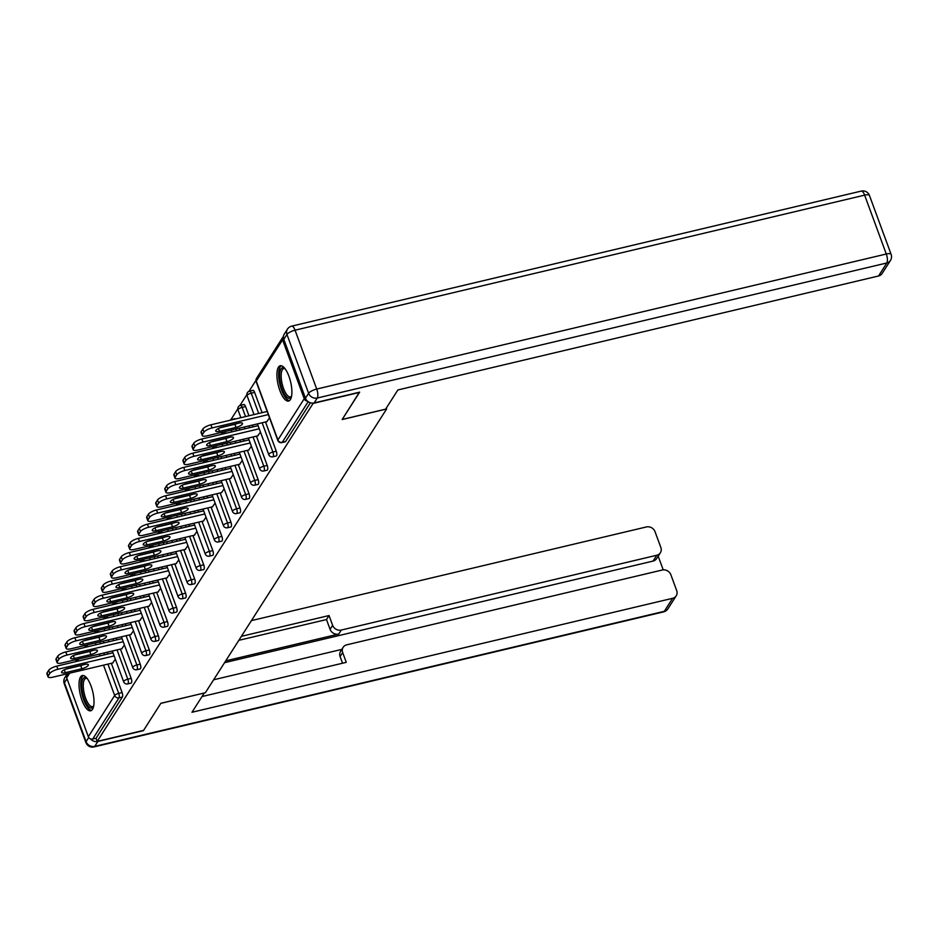 <?xml version="1.0" encoding="UTF-8"?>
<svg xmlns="http://www.w3.org/2000/svg" width="938" height="938" viewBox="0 0 938 938"><rect width="100%" height="100%" fill="white"/><g stroke="black" fill="none" stroke-linecap="round" stroke-linejoin="round"><path stroke-width="1.41" d="M278.434 367.18A18.139 6.39 -103.3 0 0 278.949 387.746A18.139 6.39 -103.3 0 0 288.587 401.054A18.139 6.39 -103.3 0 0 290.37 399.623A18.139 6.39 -103.3 0 0 289.854 379.058A18.139 6.39 -103.3 0 0 280.216 365.75A18.139 6.39 -103.3 0 0 278.434 367.18M80.551 676.931A18.139 6.39 -103.3 0 0 81.067 697.509A18.139 6.39 -103.3 0 0 90.705 710.805A18.139 6.39 -103.3 0 0 92.487 709.386A18.139 6.39 -103.3 0 0 91.971 688.82A18.139 6.39 -103.3 0 0 82.333 675.512A18.139 6.39 -103.3 0 0 80.551 676.931M255.933 380.453L249.004 391.31M246.87 394.652L239.929 405.509M237.806 408.851L230.865 419.708M222.974 432.055L221.79 433.907M213.911 446.254L212.727 448.094M204.836 460.452L203.663 462.293M195.772 474.64L194.588 476.492M186.697 488.839L185.525 490.691M177.634 503.038L176.45 504.879M168.559 517.225L167.386 519.077M159.495 531.424L158.311 533.276M150.42 545.623L149.248 547.464M141.357 559.822L140.172 561.663M132.293 574.009L131.109 575.862M123.218 588.208L122.046 590.061M114.155 602.407L112.97 604.248M105.079 616.606L103.907 618.447M96.016 630.793L94.832 632.646M359.395 392.213L342.147 419.544L386.62 408.991L386.292 408.1M386.62 408.991L205.363 692.725L160.89 703.277L143.573 730.385L97.2 741.383L96.051 738.265L122.386 697.04L118.997 697.849L92.663 739.074L96.051 738.265M92.663 739.074A3.482 3.084 -147.4 0 1 88.336 736.705L66.68 677.834A3.482 3.084 -147.4 0 1 66.915 675.196L67.946 673.59M359.477 392.424L313.104 403.422L97.2 741.383M283.44 336.543A3.482 3.084 32.6 0 0 282.584 339.861L304.24 398.732A3.482 3.084 32.6 0 0 307.535 401.183M115.351 659.203L112.654 662.99M310.372 402.777L285.621 441.517A3.482 1.231 76.7 0 1 285.281 441.798L281.892 442.595A3.482 1.231 76.7 0 0 282.232 442.326L285.621 441.517M98.431 631.931A3.482 1.231 76.7 0 1 98.771 631.661A3.482 1.231 76.7 0 1 99.428 631.919M103.192 641.135L103.848 642.917M107.272 652.215L107.917 653.997M111.341 663.295L122.104 692.561A3.482 1.231 76.7 0 1 122.386 697.04M252.592 390.607A3.482 1.231 76.7 0 1 252.943 390.337A3.482 1.231 76.7 0 1 254.62 392.365L262.089 412.673M265.513 421.971L276.276 451.225A3.482 1.231 76.7 0 1 276.546 455.716A3.482 1.231 76.7 0 1 276.206 455.985L272.817 456.794A3.482 1.231 76.7 0 0 273.169 456.513A3.482 1.231 -103.3 0 0 272.888 452.034L276.276 451.225M243.528 404.806A3.482 1.231 76.7 0 1 243.868 404.524A3.482 1.231 76.7 0 1 245.545 406.553L248.945 415.792M252.369 425.09L253.026 426.872M256.437 436.17L267.201 465.424A3.482 1.231 76.7 0 1 267.482 469.915A3.482 1.231 76.7 0 1 267.142 470.184L263.754 470.993A3.482 1.231 76.7 0 0 264.094 470.712A3.482 1.231 -103.3 0 0 263.824 466.233L267.201 465.424M234.453 418.993A3.482 1.231 76.7 0 1 234.805 418.723A3.482 1.231 76.7 0 1 235.461 418.981M237.466 423.448L237.466 423.448A5.464 1.653 159.8 0 1 234.875 424.293L219.609 427.916M239.225 428.209L239.87 429.979M243.294 439.289L243.95 441.059M247.374 450.357L258.138 479.623A3.482 1.231 76.7 0 1 258.419 484.102A3.482 1.231 76.7 0 1 258.067 484.383L254.679 485.181A3.482 1.231 76.7 0 0 255.03 484.911A3.482 1.231 -103.3 0 0 254.749 480.42L258.138 479.623M225.39 433.192A3.482 1.231 76.7 0 1 225.73 432.922A3.482 1.231 76.7 0 1 226.386 433.18M230.15 442.396L230.807 444.178M234.23 453.476L234.887 455.258M238.299 464.556L249.074 493.822A3.482 1.231 76.7 0 1 249.344 498.301A3.482 1.231 76.7 0 1 249.004 498.57L245.615 499.379A3.482 1.231 76.7 0 0 245.955 499.11A3.482 1.231 -103.3 0 0 245.686 494.619L249.074 493.822M216.326 447.391A3.482 1.231 76.7 0 1 216.666 447.109A3.482 1.231 76.7 0 1 217.323 447.379M221.087 456.595L221.743 458.377M225.155 467.675L225.812 469.457M229.235 478.755L239.999 508.009A3.482 1.231 76.7 0 1 240.28 512.5A3.482 1.231 76.7 0 1 239.929 512.769L236.54 513.578A3.482 1.231 76.7 0 0 236.892 513.297A3.482 1.231 -103.3 0 0 236.611 508.818L239.999 508.009M207.251 461.59A3.482 1.231 76.7 0 1 207.591 461.308A3.482 1.231 76.7 0 1 208.248 461.578M192.396 470.501L207.673 466.889A5.464 1.653 159.8 0 0 210.311 466.022L210.264 466.045M212.011 470.794L212.668 472.576M216.092 481.874L216.748 483.656M220.172 492.954L230.936 522.208A3.482 1.231 76.7 0 1 231.205 526.699A3.482 1.231 76.7 0 1 230.865 526.968L227.477 527.766A3.482 1.231 76.7 0 0 227.817 527.496A3.482 1.231 -103.3 0 0 227.547 523.017L230.936 522.208M198.188 475.777A3.482 1.231 76.7 0 1 198.528 475.507A3.482 1.231 76.7 0 1 199.184 475.765M202.948 484.993L203.605 486.763M207.017 496.061L207.673 497.844M211.097 507.141L221.86 536.407A3.482 1.231 76.7 0 1 222.142 540.886A3.482 1.231 76.7 0 1 221.79 541.167L218.413 541.965A3.482 1.231 76.7 0 0 218.753 541.695A3.482 1.231 -103.3 0 0 218.472 537.204L221.86 536.407M189.113 489.976A3.482 1.231 76.7 0 1 189.464 489.706A3.482 1.231 76.7 0 1 190.109 489.964M193.873 499.18L194.529 500.962M197.953 510.26L198.61 512.042M202.033 521.34L212.797 550.594A3.482 1.231 76.7 0 1 213.067 555.085A3.482 1.231 76.7 0 1 212.727 555.355L209.338 556.164A3.482 1.231 76.7 0 0 209.678 555.894A3.482 1.231 -103.3 0 0 209.409 551.403L212.797 550.594M180.049 504.175A3.482 1.231 76.7 0 1 180.389 503.894A3.482 1.231 76.7 0 1 181.046 504.163M183.062 508.619L183.062 508.631A5.464 1.653 159.8 0 1 180.459 509.475L165.194 513.098M184.809 513.379L185.466 515.161M188.89 524.459L189.535 526.241M192.958 535.539L203.722 564.793A3.482 1.231 76.7 0 1 204.003 569.284A3.482 1.231 76.7 0 1 203.663 569.554L200.275 570.363A3.482 1.231 76.7 0 0 200.615 570.081A3.482 1.231 -103.3 0 0 200.333 565.602L203.722 564.793M170.974 518.362A3.482 1.231 76.7 0 1 171.326 518.093A3.482 1.231 76.7 0 1 171.971 518.362M175.734 527.578L176.391 529.36M179.815 538.658L180.471 540.429M183.895 549.727L194.658 578.992A3.482 1.231 76.7 0 1 194.928 583.471A3.482 1.231 76.7 0 1 194.588 583.753L191.2 584.55A3.482 1.231 76.7 0 0 191.54 584.28A3.482 1.231 -103.3 0 0 191.27 579.79L194.658 578.992M161.911 532.561A3.482 1.231 76.7 0 1 162.251 532.292A3.482 1.231 76.7 0 1 162.907 532.55M166.671 541.765L167.327 543.548M170.751 552.845L171.408 554.628M174.82 563.926L185.583 593.191A3.482 1.231 76.7 0 1 185.865 597.67A3.482 1.231 76.7 0 1 185.525 597.952L182.136 598.749A3.482 1.231 76.7 0 0 182.476 598.479A3.482 1.231 -103.3 0 0 182.195 593.989L185.583 593.191M152.835 546.76A3.482 1.231 76.7 0 1 153.187 546.491A3.482 1.231 76.7 0 1 153.844 546.748M157.607 555.964L158.252 557.747M161.676 567.044L162.333 568.827M165.756 578.125L176.52 607.378A3.482 1.231 76.7 0 1 176.801 611.869A3.482 1.231 76.7 0 1 176.45 612.139L173.061 612.948A3.482 1.231 76.7 0 0 173.413 612.666A3.482 1.231 -103.3 0 0 173.131 608.187L176.52 607.378M143.772 560.959A3.482 1.231 76.7 0 1 144.112 560.678A3.482 1.231 76.7 0 1 144.769 560.947M128.916 569.87L144.194 566.259A5.464 1.653 159.8 0 0 146.82 565.391L146.785 565.415M148.532 570.163L149.189 571.946M152.613 581.243L153.269 583.026M156.681 592.324L167.456 621.577A3.482 1.231 76.7 0 1 167.726 626.068A3.482 1.231 76.7 0 1 167.386 626.338L163.998 627.135A3.482 1.231 76.7 0 0 164.338 626.865A3.482 1.231 -103.3 0 0 164.068 622.386L167.456 621.577M134.709 575.146A3.482 1.231 76.7 0 1 135.049 574.877A3.482 1.231 76.7 0 1 135.705 575.135M139.469 584.362L140.125 586.133M143.537 595.431L144.194 597.213M147.618 606.511L158.381 635.776A3.482 1.231 76.7 0 1 158.663 640.255A3.482 1.231 76.7 0 1 158.311 640.537L154.922 641.334A3.482 1.231 76.7 0 0 155.274 641.064A3.482 1.231 -103.3 0 0 154.993 636.574L158.381 635.776M125.633 589.345A3.482 1.231 76.7 0 1 125.973 589.076A3.482 1.231 76.7 0 1 126.63 589.334M130.394 598.55L131.05 600.332M134.474 609.63L135.131 611.412M138.554 620.71L149.318 649.975A3.482 1.231 76.7 0 1 149.588 654.454A3.482 1.231 76.7 0 1 149.248 654.724L145.859 655.533A3.482 1.231 76.7 0 0 146.199 655.263A3.482 1.231 -103.3 0 0 145.929 650.773L149.318 649.975M116.57 603.544A3.482 1.231 76.7 0 1 116.91 603.263A3.482 1.231 76.7 0 1 117.567 603.533M119.572 607.988L119.583 608A5.464 1.653 159.8 0 1 116.98 608.844L101.714 612.467M121.33 612.749L121.987 614.531M125.399 623.829L126.055 625.611M129.479 634.909L140.243 664.163A3.482 1.231 76.7 0 1 140.524 668.653A3.482 1.231 76.7 0 1 140.172 668.923L136.796 669.732A3.482 1.231 76.7 0 0 137.136 669.451A3.482 1.231 -103.3 0 0 136.854 664.972L140.243 664.163M107.495 617.743A3.482 1.231 76.7 0 1 107.835 617.462A3.482 1.231 76.7 0 1 108.491 617.732M112.255 626.947L112.912 628.73M116.335 638.028L116.992 639.798M120.416 649.108L131.179 678.362A3.482 1.231 76.7 0 1 131.449 682.852A3.482 1.231 76.7 0 1 131.109 683.122L127.72 683.919A3.482 1.231 76.7 0 0 128.06 683.65A3.482 1.231 -103.3 0 0 127.791 679.171L131.179 678.362M121.717 648.791L124.426 645.004M130.781 634.592L133.489 630.817M139.856 620.405L142.564 616.618M148.919 606.206L151.628 602.419M157.994 592.007L160.691 588.22M167.058 577.82L169.766 574.033M176.133 563.621L178.83 559.834M185.196 549.422L187.905 545.635M194.272 535.223L196.968 531.436M203.335 521.036L206.043 517.248M212.398 506.837L215.107 503.049M221.474 492.638L224.182 488.85M230.537 478.439L233.245 474.663M239.612 464.251L242.309 460.464M248.676 450.052L251.384 446.265M257.751 435.853L260.447 432.066M266.814 421.666L269.523 417.879M48.248 675.946L49.808 673.484L48.659 670.365L47.099 672.827L48.248 675.946A6.976 2.111 159.8 0 0 48.049 676.849A6.976 2.111 159.8 0 0 52.856 677.166L112.982 662.908M48.659 670.365A6.976 2.111 -20.2 0 1 56.761 666.132L57.91 669.251L114.143 655.92M57.91 669.251A6.976 2.111 159.8 0 0 49.808 673.484M81.852 668.747A5.464 1.653 159.8 0 0 88.348 664.725A5.464 1.653 159.8 0 0 84.584 664.467L68.075 668.384A5.464 1.653 159.8 0 0 61.58 672.405A5.464 1.653 159.8 0 0 65.343 672.663L81.852 668.747L80.715 665.628A5.464 1.653 159.8 0 0 83.341 664.761M48.049 676.849L46.9 673.73A6.976 2.111 -20.2 0 1 47.099 672.827M56.761 666.132L112.994 652.801M65.437 669.251L80.715 665.628M57.312 661.747L58.883 659.285L57.734 656.166L56.163 658.628L57.312 661.747A6.976 2.111 159.8 0 0 57.112 662.65A6.976 2.111 159.8 0 0 61.92 662.967L122.057 648.709M57.734 656.166A6.976 2.111 -20.2 0 1 65.824 651.933L66.973 655.052L123.218 641.721M66.973 655.052A6.976 2.111 159.8 0 0 58.883 659.285M90.927 654.548A5.464 1.653 159.8 0 0 97.423 650.526A5.464 1.653 159.8 0 0 93.659 650.269L77.139 654.185A5.464 1.653 159.8 0 0 70.643 658.218A5.464 1.653 159.8 0 0 74.407 658.464L90.927 654.548L89.778 651.429A5.464 1.653 159.8 0 0 92.416 650.573M57.112 662.65L55.963 659.531A6.976 2.111 -20.2 0 1 56.163 658.628M65.824 651.933L122.069 638.602M74.512 655.052L89.778 651.429M66.375 647.548L67.946 645.098L66.797 641.979L65.226 644.429L66.375 647.548A6.976 2.111 159.8 0 0 66.188 648.451A6.976 2.111 159.8 0 0 70.983 648.779L131.121 634.522M66.797 641.979A6.976 2.111 -20.2 0 1 74.899 637.734L76.048 640.853L132.281 627.522M76.048 640.853A6.976 2.111 159.8 0 0 67.946 645.098M99.991 640.349A5.464 1.653 159.8 0 0 106.486 636.327A5.464 1.653 159.8 0 0 102.723 636.081L86.214 639.997A5.464 1.653 159.8 0 0 79.718 644.019A5.464 1.653 159.8 0 0 83.482 644.265L99.991 640.349L98.842 637.23A5.464 1.653 159.8 0 0 101.48 636.374M66.188 648.451L65.039 645.332A6.976 2.111 -20.2 0 1 65.226 644.429M74.899 637.734L131.132 624.403M83.576 640.853L98.842 637.23M75.45 633.361L77.022 630.899L75.872 627.78L74.301 630.23L75.45 633.361A6.976 2.111 159.8 0 0 75.251 634.264A6.976 2.111 159.8 0 0 80.058 634.58L140.196 620.323M75.872 627.78A6.976 2.111 -20.2 0 1 83.963 623.547L85.112 626.666L141.345 613.335M85.112 626.666A6.976 2.111 159.8 0 0 77.022 630.899M109.066 626.162A5.464 1.653 159.8 0 0 115.562 622.129A5.464 1.653 159.8 0 0 111.798 621.882L95.277 625.798A5.464 1.653 159.8 0 0 88.782 629.82A5.464 1.653 159.8 0 0 92.545 630.078L109.066 626.162L107.917 623.043A5.464 1.653 159.8 0 0 110.555 622.175M75.251 634.264L74.102 631.133A6.976 2.111 -20.2 0 1 74.301 630.23M83.963 623.547L140.208 610.204M92.639 626.654L107.917 623.043M84.514 619.162L86.085 616.7L84.936 613.581L83.365 616.043L84.514 619.162A6.976 2.111 159.8 0 0 84.326 620.065A6.976 2.111 159.8 0 0 89.122 620.381L149.259 606.124M84.936 613.581A6.976 2.111 -20.2 0 1 93.038 609.348L94.187 612.467L150.42 599.136M94.187 612.467A6.976 2.111 159.8 0 0 86.085 616.7M118.129 611.963A5.464 1.653 159.8 0 0 124.625 607.941A5.464 1.653 159.8 0 0 120.861 607.683L104.353 611.599A5.464 1.653 159.8 0 0 97.857 615.621A5.464 1.653 159.8 0 0 101.621 615.879L118.129 611.963L116.98 608.844M84.326 620.065L83.177 616.946A6.976 2.111 -20.2 0 1 83.365 616.043M93.038 609.348L149.271 596.017M93.589 604.963L95.16 602.513L94.011 599.382L92.44 601.844L93.589 604.963A6.976 2.111 159.8 0 0 93.39 605.866A6.976 2.111 159.8 0 0 98.197 606.183L158.334 591.925M94.011 599.382A6.976 2.111 -20.2 0 1 102.101 595.149L103.25 598.268L159.483 584.937M103.25 598.268A6.976 2.111 159.8 0 0 95.16 602.513M127.205 597.764A5.464 1.653 159.8 0 0 133.7 593.742A5.464 1.653 159.8 0 0 129.936 593.484L113.416 597.4A5.464 1.653 159.8 0 0 106.92 601.434A5.464 1.653 159.8 0 0 110.684 601.68L127.205 597.764L126.055 594.645A5.464 1.653 159.8 0 0 128.694 593.789M93.39 605.866L92.241 602.747A6.976 2.111 -20.2 0 1 92.44 601.844M102.101 595.149L158.334 581.818M110.778 598.268L126.055 594.645M93.589 706.431A15.7 5.534 76.7 0 1 85.933 702.656A15.7 5.534 76.7 0 1 81.782 683.673A15.7 5.534 76.7 0 1 86.882 678.127M87.152 678.467A14.539 5.124 -103.3 0 0 85.921 678.373A14.539 5.124 -103.3 0 0 83.318 684.095A14.539 5.124 -103.3 0 0 86.12 699.431A14.539 5.124 -103.3 0 0 92.628 706.654A14.539 5.124 -103.3 0 0 93.671 706.009M83.376 675.501A18.021 6.355 -103.3 0 0 80.82 682.325A18.021 6.355 -103.3 0 0 83.951 700.463A18.021 6.355 -103.3 0 0 91.643 710.347M291.472 396.68A15.7 5.534 76.7 0 1 283.815 392.905A15.7 5.534 76.7 0 1 279.665 373.91A15.7 5.534 76.7 0 1 284.765 368.364M285.035 368.716A14.539 5.124 -103.3 0 0 283.804 368.611A14.539 5.124 -103.3 0 0 281.201 374.332A14.539 5.124 -103.3 0 0 284.003 389.669A14.539 5.124 -103.3 0 0 290.51 396.891A14.539 5.124 -103.3 0 0 291.554 396.246M281.259 365.75A18.021 6.355 -103.3 0 0 278.703 372.562A18.021 6.355 -103.3 0 0 281.834 390.7A18.021 6.355 -103.3 0 0 289.525 400.585M90.482 738.874A6.976 6.179 32.6 0 0 97.869 741.454L143.397 730.667L160.832 703.359L204.214 693.006M204.238 693.076L191.973 712.27L672.628 598.303A6.976 6.179 32.6 0 0 676.216 595.818A6.976 6.179 32.6 0 0 676.685 590.565L670.869 574.748A6.976 6.179 32.6 0 0 662.228 570.023L346.732 644.828A6.976 6.179 32.6 0 0 343.144 647.302A6.976 6.179 32.6 0 0 342.675 652.567L340.107 656.577A6.976 6.179 -147.4 0 1 340.588 651.312L343.144 647.302M202.022 696.547L346.263 662.345L342.675 652.567M660.375 552.763L656.647 558.591A6.976 6.179 -147.4 0 1 653.071 561.076L656.788 555.249A6.976 6.179 32.6 0 0 660.375 552.763A6.976 6.179 32.6 0 0 660.844 547.499L655.029 531.694A6.976 6.179 32.6 0 0 646.376 526.957L251.443 620.604M663.213 569.858L658.183 556.199M332.638 625.318A6.976 6.179 32.6 0 0 341.291 630.055L338.735 634.053A6.976 6.179 -147.4 0 1 330.082 629.328L332.638 625.318L329.05 615.539L241.394 636.327M656.788 555.249L341.291 630.055M67.501 673.695A6.976 6.179 32.6 0 0 67.231 674.703M213.63 679.78L341.819 649.389M338.735 634.053L225.718 660.856M653.071 561.076L224.557 662.674M330.082 629.328L326.494 619.549L238.838 640.326M326.494 619.549L329.05 615.539M342.558 663.225L340.107 656.577M385.612 409.156L397.876 389.962L878.531 275.995L886.844 262.98L317.267 398.029L314.124 402.941L359.653 392.154L342.206 419.45L385.612 409.156M283.815 339.345L305.471 398.204L308.614 393.292L286.958 334.432L283.815 339.345A6.976 6.179 -147.4 0 1 284.284 334.08L287.427 329.168A6.976 6.179 32.6 0 0 286.958 334.432A6.976 2.111 159.8 0 1 295.048 330.188L316.716 389.059L886.293 254.01L864.637 195.139L295.048 330.188A6.976 2.462 -103.3 0 0 291.695 326.131A6.976 6.976 0 0 0 287.427 329.168M869.444 195.456A6.976 6.976 0 0 0 861.283 191.082A6.976 2.462 -103.3 0 1 864.637 195.139A6.976 2.111 -20.2 0 1 869.444 195.456L891.1 254.327A6.976 2.111 159.8 0 0 886.293 254.01A6.976 2.462 -103.3 0 1 886.844 262.98A6.976 6.179 32.6 0 0 890.432 260.494L882.119 273.509A6.976 6.179 -147.4 0 1 878.531 275.995M314.124 402.941A6.976 6.179 -147.4 0 1 305.471 398.204M102.652 590.764L104.224 588.314L103.074 585.195L101.503 587.645L102.652 590.764A6.976 2.111 159.8 0 0 102.465 591.667A6.976 2.111 159.8 0 0 107.26 591.995L167.398 577.738M103.074 585.195A6.976 2.111 -20.2 0 1 111.176 580.95L112.326 584.081L168.559 570.738M112.326 584.081A6.976 2.111 159.8 0 0 104.224 588.314M136.268 583.565A5.464 1.653 159.8 0 0 142.764 579.543A5.464 1.653 159.8 0 0 139 579.297L122.491 583.213A5.464 1.653 159.8 0 0 115.995 587.235A5.464 1.653 159.8 0 0 119.759 587.481L136.268 583.565L135.119 580.446A5.464 1.653 159.8 0 0 137.757 579.59M102.465 591.667L101.316 588.548A6.976 2.111 -20.2 0 1 101.503 587.645M111.176 580.95L167.41 567.619M119.853 584.069L135.119 580.446M111.728 576.577L113.299 574.115L112.15 570.996L110.578 573.458L111.728 576.577A6.976 2.111 159.8 0 0 111.528 577.48A6.976 2.111 159.8 0 0 116.335 577.796L176.461 563.539M112.15 570.996A6.976 2.111 -20.2 0 1 120.24 566.763L121.389 569.882L177.622 556.551M121.389 569.882A6.976 2.111 159.8 0 0 113.299 574.115M145.343 569.378A5.464 1.653 159.8 0 0 151.839 565.344A5.464 1.653 159.8 0 0 148.075 565.098L131.555 569.014A5.464 1.653 159.8 0 0 125.059 573.036A5.464 1.653 159.8 0 0 128.823 573.294L145.343 569.378L144.194 566.259M111.528 577.48L110.379 574.361A6.976 2.111 -20.2 0 1 110.578 573.458M120.24 566.763L176.473 553.432M120.791 562.378L122.362 559.916L121.213 556.797L119.642 559.259L120.791 562.378A6.976 2.111 159.8 0 0 120.592 563.281A6.976 2.111 159.8 0 0 125.399 563.597L185.536 549.34M121.213 556.797A6.976 2.111 -20.2 0 1 129.315 552.564L130.452 555.683L186.697 542.352M130.452 555.683A6.976 2.111 159.8 0 0 122.362 559.916M154.407 555.179A5.464 1.653 159.8 0 0 160.902 551.157A5.464 1.653 159.8 0 0 157.138 550.899L140.618 554.815A5.464 1.653 159.8 0 0 134.134 558.849A5.464 1.653 159.8 0 0 137.886 559.095L154.407 555.179L153.257 552.06A5.464 1.653 159.8 0 0 155.896 551.192M120.592 563.281L119.454 560.162A6.976 2.111 -20.2 0 1 119.642 559.259M129.315 552.564L185.548 539.233M137.992 555.683L153.257 552.06M129.866 548.179L131.426 545.728L130.276 542.61L128.717 545.06L129.866 548.179A6.976 2.111 159.8 0 0 129.667 549.082A6.976 2.111 159.8 0 0 134.474 549.41L194.6 535.152M130.276 542.61A6.976 2.111 -20.2 0 1 138.378 538.365L139.528 541.484L195.761 528.153M139.528 541.484A6.976 2.111 159.8 0 0 131.426 545.728M163.47 540.98A5.464 1.653 159.8 0 0 169.966 536.958A5.464 1.653 159.8 0 0 166.214 536.712L149.693 540.628A5.464 1.653 159.8 0 0 143.197 544.65A5.464 1.653 159.8 0 0 146.961 544.896L163.47 540.98L162.333 537.861A5.464 1.653 159.8 0 0 164.959 537.005M129.667 549.082L128.518 545.963A6.976 2.111 -20.2 0 1 128.717 545.06M138.378 538.365L194.612 525.034M147.055 541.484L162.333 537.861M138.93 533.98L140.501 531.529L139.352 528.411L137.78 530.861L138.93 533.98A6.976 2.111 159.8 0 0 138.73 534.883A6.976 2.111 159.8 0 0 143.537 535.211L203.675 520.953M139.352 528.411A6.976 2.111 -20.2 0 1 147.442 524.178L148.591 527.297L204.836 513.954M148.591 527.297A6.976 2.111 159.8 0 0 140.501 531.529M172.545 526.793A5.464 1.653 159.8 0 0 179.041 522.759A5.464 1.653 159.8 0 0 175.277 522.513L158.757 526.429A5.464 1.653 159.8 0 0 152.261 530.451A5.464 1.653 159.8 0 0 156.025 530.709L172.545 526.793L171.396 523.662A5.464 1.653 159.8 0 0 174.034 522.806M138.73 534.883L137.581 531.764A6.976 2.111 -20.2 0 1 137.78 530.861M147.442 524.178L203.687 510.835M156.13 527.285L171.396 523.662M147.993 519.793L149.564 517.33L148.415 514.212L146.856 516.674L147.993 519.793A6.976 2.111 159.8 0 0 147.805 520.696A6.976 2.111 159.8 0 0 152.601 521.012L212.738 506.755M148.415 514.212A6.976 2.111 -20.2 0 1 156.517 509.979L157.666 513.098L213.899 499.766M157.666 513.098A6.976 2.111 159.8 0 0 149.564 517.33M181.609 512.594A5.464 1.653 159.8 0 0 188.104 508.572A5.464 1.653 159.8 0 0 184.34 508.314L167.832 512.23A5.464 1.653 159.8 0 0 161.336 516.252A5.464 1.653 159.8 0 0 165.1 516.51L181.609 512.594L180.459 509.475M147.805 520.696L146.656 517.577A6.976 2.111 -20.2 0 1 146.856 516.674M156.517 509.979L212.75 496.648M157.068 505.594L158.639 503.131L157.49 500.013L155.919 502.475L157.068 505.594A6.976 2.111 159.8 0 0 156.869 506.497A6.976 2.111 159.8 0 0 161.676 506.813L221.814 492.556M157.49 500.013A6.976 2.111 -20.2 0 1 165.58 495.78L166.73 498.899L222.963 485.567M166.73 498.899A6.976 2.111 159.8 0 0 158.639 503.131M190.684 498.395A5.464 1.653 159.8 0 0 197.179 494.373A5.464 1.653 159.8 0 0 193.416 494.115L176.895 498.031A5.464 1.653 159.8 0 0 170.399 502.065A5.464 1.653 159.8 0 0 174.163 502.311L190.684 498.395L189.535 495.276A5.464 1.653 159.8 0 0 192.173 494.42M156.869 506.497L155.72 503.378A6.976 2.111 -20.2 0 1 155.919 502.475M165.58 495.78L221.825 482.449M174.257 498.899L189.535 495.276M166.132 491.395L167.703 488.944L166.554 485.825L164.982 488.276L166.132 491.395A6.976 2.111 159.8 0 0 165.944 492.298A6.976 2.111 159.8 0 0 170.739 492.626L230.877 478.368M166.554 485.825A6.976 2.111 -20.2 0 1 174.656 481.581L175.805 484.7L232.038 471.368M175.805 484.7A6.976 2.111 159.8 0 0 167.703 488.944M199.747 484.196A5.464 1.653 159.8 0 0 206.243 480.174A5.464 1.653 159.8 0 0 202.479 479.928L185.97 483.844A5.464 1.653 159.8 0 0 179.475 487.866A5.464 1.653 159.8 0 0 183.238 488.112L199.747 484.196L198.598 481.077A5.464 1.653 159.8 0 0 201.236 480.221M165.944 492.298L164.795 489.179A6.976 2.111 -20.2 0 1 164.982 488.276M174.656 481.581L230.889 468.25M183.332 484.7L198.598 481.077M175.207 477.208L176.778 474.745L175.629 471.626L174.058 474.077L175.207 477.208A6.976 2.111 159.8 0 0 175.007 478.11A6.976 2.111 159.8 0 0 179.815 478.427L239.952 464.169M175.629 471.626A6.976 2.111 -20.2 0 1 183.719 467.394L184.868 470.513L241.101 457.181M184.868 470.513A6.976 2.111 159.8 0 0 176.778 474.745M208.822 470.008A5.464 1.653 159.8 0 0 215.318 465.975A5.464 1.653 159.8 0 0 211.554 465.729L195.034 469.645A5.464 1.653 159.8 0 0 188.538 473.667A5.464 1.653 159.8 0 0 192.302 473.925L208.822 470.008L207.673 466.889M175.007 478.11L173.858 474.98A6.976 2.111 -20.2 0 1 174.058 474.077M183.719 467.394L239.952 454.051M184.27 463.009L185.841 460.546L184.692 457.427L183.121 459.89L184.27 463.009A6.976 2.111 159.8 0 0 184.083 463.911A6.976 2.111 159.8 0 0 188.878 464.228L249.016 449.97M184.692 457.427A6.976 2.111 -20.2 0 1 192.794 453.195L193.943 456.314L250.176 442.982M193.943 456.314A6.976 2.111 159.8 0 0 185.841 460.546M217.886 455.809A5.464 1.653 159.8 0 0 224.381 451.788A5.464 1.653 159.8 0 0 220.618 451.53L204.109 455.446A5.464 1.653 159.8 0 0 197.613 459.468A5.464 1.653 159.8 0 0 201.377 459.726L217.886 455.809L216.737 452.691A5.464 1.653 159.8 0 0 219.375 451.823M184.083 463.911L182.933 460.793A6.976 2.111 -20.2 0 1 183.121 459.89M192.794 453.195L249.027 439.863M201.471 456.314L216.737 452.691M193.345 448.81L194.916 446.359L193.767 443.228L192.196 445.691L193.345 448.81A6.976 2.111 159.8 0 0 193.146 449.712A6.976 2.111 159.8 0 0 197.953 450.041L258.079 435.771M193.767 443.228A6.976 2.111 -20.2 0 1 201.858 438.996L203.007 442.115L259.24 428.783M203.007 442.115A6.976 2.111 159.8 0 0 194.916 446.359M226.961 441.61A5.464 1.653 159.8 0 0 233.456 437.589A5.464 1.653 159.8 0 0 229.693 437.331L213.172 441.247A5.464 1.653 159.8 0 0 206.677 445.28A5.464 1.653 159.8 0 0 210.44 445.527L226.961 441.61L225.812 438.492A5.464 1.653 159.8 0 0 228.438 437.636M193.146 449.712L191.997 446.594A6.976 2.111 -20.2 0 1 192.196 445.691M201.858 438.996L258.091 425.664M210.534 442.115L225.812 438.492M202.409 434.611L203.98 432.16L202.831 429.041L201.26 431.492L202.409 434.611A6.976 2.111 159.8 0 0 202.221 435.513A6.976 2.111 159.8 0 0 207.017 435.842L267.154 421.584M202.831 429.041A6.976 2.111 -20.2 0 1 210.933 424.797L212.07 427.927L268.315 414.584M212.07 427.927A6.976 2.111 159.8 0 0 203.98 432.16M236.024 427.423A5.464 1.653 159.8 0 0 242.52 423.39A5.464 1.653 159.8 0 0 238.756 423.144L222.236 427.06A5.464 1.653 159.8 0 0 215.752 431.081A5.464 1.653 159.8 0 0 219.504 431.328L236.024 427.423L234.875 424.293M202.221 435.513L201.072 432.395A6.976 2.111 -20.2 0 1 201.26 431.492M210.933 424.797L267.166 411.465M88.336 736.705L114.671 695.48L103.52 665.159M100.096 655.861L99.44 654.079M96.016 644.781L95.359 642.999M87.785 644.793L86.331 647.079M78.722 658.992L77.256 661.267M69.647 673.179L66.68 677.834M107.952 664.104L118.716 693.358A3.482 1.231 -103.3 0 1 118.997 697.849A3.482 3.084 -147.4 0 1 114.671 695.48A3.482 1.055 -20.2 0 1 118.716 693.358L122.104 692.561M282.584 339.861L256.25 381.086L277.906 439.957L304.24 398.732M308.18 401.699L282.232 442.326A3.482 3.084 32.6 0 1 277.906 439.957A3.482 1.055 159.8 0 0 277.812 440.403A3.482 3.482 0 0 0 281.892 442.595M282.819 337.234L256.484 378.46A3.482 3.084 32.6 0 0 256.25 381.086A3.482 1.055 159.8 0 0 256.156 381.543L277.812 440.403M99.803 641.944L100.46 643.726M103.883 653.024L104.528 654.806M95.043 632.74A3.482 1.231 76.7 0 1 95.383 632.458A3.482 1.231 76.7 0 1 96.039 632.728M117.027 649.905L127.791 679.171A3.482 1.055 -20.2 0 0 123.746 681.281A3.482 1.055 159.8 0 0 123.64 681.738A3.482 3.482 0 0 0 127.72 683.919M108.867 627.745L109.523 629.527M112.947 638.825L113.604 640.607M117.942 613.558L118.598 615.328M122.01 624.626L122.667 626.408M126.091 635.706L136.854 664.972A3.482 1.055 -20.2 0 0 132.809 667.082A3.482 1.055 159.8 0 0 132.715 667.539A3.482 3.482 0 0 0 136.796 669.732M127.005 599.359L127.662 601.141M131.085 610.439L131.742 612.221M135.166 621.519L145.929 650.773A3.482 1.055 -20.2 0 0 141.873 652.895A3.482 1.055 159.8 0 0 141.779 653.34A3.482 3.482 0 0 0 145.859 655.533M136.08 585.16L136.737 586.942M140.149 596.24L140.806 598.022M144.229 607.32L154.993 636.574A3.482 1.055 -20.2 0 0 150.948 638.696A3.482 1.055 159.8 0 0 150.854 639.141A3.482 3.482 0 0 0 154.922 641.334M145.144 570.961L145.8 572.743M149.224 582.041L149.881 583.823M153.293 593.121L164.068 622.386A3.482 1.055 -20.2 0 0 160.011 624.497A3.482 1.055 159.8 0 0 159.917 624.954A3.482 3.482 0 0 0 163.998 627.135M154.219 556.773L154.864 558.544M158.288 567.853L158.944 569.624M162.368 578.922L173.131 608.187A3.482 1.055 -20.2 0 0 169.086 610.31A3.482 1.055 159.8 0 0 168.981 610.755A3.482 3.482 0 0 0 173.061 612.948M163.282 542.574L163.939 544.357M167.363 553.654L168.019 555.437M171.431 564.735L182.195 593.989A3.482 1.055 -20.2 0 0 178.15 596.111A3.482 1.055 159.8 0 0 178.056 596.556A3.482 3.482 0 0 0 182.136 598.749M172.346 528.375L173.002 530.158M176.426 539.456L177.083 541.238M180.506 550.536L191.27 579.79A3.482 1.055 -20.2 0 0 187.225 581.912A3.482 1.055 159.8 0 0 187.119 582.369A3.482 3.482 0 0 0 191.2 584.55M181.421 514.176L182.078 515.959M185.501 525.257L186.146 527.039M189.57 536.337L200.333 565.602A3.482 1.055 -20.2 0 0 196.288 567.713A3.482 1.055 159.8 0 0 196.194 568.17A3.482 3.482 0 0 0 200.275 570.363M190.484 499.989L191.141 501.771M194.565 511.069L195.221 512.84M198.645 522.149L209.409 551.403A3.482 1.055 -20.2 0 0 205.363 553.526A3.482 1.055 159.8 0 0 205.258 553.971A3.482 3.482 0 0 0 209.338 556.164M199.56 485.79L200.216 487.572M203.628 496.87L204.285 498.653M207.708 507.95L218.472 537.204A3.482 1.055 -20.2 0 0 214.427 539.327A3.482 1.055 159.8 0 0 214.333 539.772A3.482 3.482 0 0 0 218.413 541.965M208.623 471.591L209.28 473.373M212.703 482.671L213.36 484.454M216.784 493.751L227.547 523.017A3.482 1.055 -20.2 0 0 223.49 525.128A3.482 1.055 159.8 0 0 223.396 525.585A3.482 3.482 0 0 0 227.477 527.766M217.698 457.404L218.355 459.174M221.767 468.472L222.423 470.255M225.847 479.553L236.611 508.818A3.482 1.055 -20.2 0 0 232.565 510.929A3.482 1.055 159.8 0 0 232.472 511.386A3.482 3.482 0 0 0 236.54 513.578M226.762 443.205L227.418 444.987M230.842 454.285L231.498 456.067M234.91 465.365L245.686 494.619A3.482 1.055 -20.2 0 0 241.629 496.741A3.482 1.055 159.8 0 0 241.535 497.187A3.482 3.482 0 0 0 245.615 499.379M235.837 429.006L236.482 430.788M239.905 440.086L240.562 441.868M243.986 451.166L254.749 480.42A3.482 1.055 -20.2 0 0 250.704 482.542A3.482 1.055 159.8 0 0 250.61 483A3.482 3.482 0 0 0 254.679 485.181M245.545 406.553L242.156 407.362L245.557 416.589M248.98 425.887L249.637 427.669M253.049 436.967L263.824 466.233A3.482 1.055 -20.2 0 0 259.767 468.343A3.482 1.055 159.8 0 0 259.674 468.801A3.482 3.482 0 0 0 263.754 470.993M254.62 392.365L251.232 393.163L258.7 413.47M262.124 422.768L272.888 452.034A3.482 1.055 -20.2 0 0 268.843 454.156A3.482 1.055 159.8 0 0 268.737 454.602A3.482 3.482 0 0 0 272.817 456.794M104.106 618.541A3.482 1.231 76.7 0 1 104.458 618.271A3.482 1.231 76.7 0 1 105.103 618.529M113.181 604.342A3.482 1.231 76.7 0 1 113.521 604.072A3.482 1.231 76.7 0 1 114.178 604.33M122.245 590.154A3.482 1.231 76.7 0 1 122.585 589.873A3.482 1.231 76.7 0 1 123.241 590.143M131.32 575.955A3.482 1.231 76.7 0 1 131.66 575.686A3.482 1.231 76.7 0 1 132.317 575.944M140.383 561.756A3.482 1.231 76.7 0 1 140.723 561.487A3.482 1.231 76.7 0 1 141.38 561.745M149.447 547.558A3.482 1.231 76.7 0 1 149.799 547.288A3.482 1.231 76.7 0 1 150.455 547.546M158.522 533.37A3.482 1.231 76.7 0 1 158.862 533.089A3.482 1.231 76.7 0 1 159.519 533.359M167.585 519.171A3.482 1.231 76.7 0 1 167.937 518.902A3.482 1.231 76.7 0 1 168.582 519.16M176.661 504.972A3.482 1.231 76.7 0 1 177.001 504.703A3.482 1.231 76.7 0 1 177.657 504.961M185.724 490.785A3.482 1.231 76.7 0 1 186.076 490.504A3.482 1.231 76.7 0 1 186.721 490.773M194.799 476.586A3.482 1.231 76.7 0 1 195.139 476.305A3.482 1.231 76.7 0 1 195.796 476.574M203.863 462.387A3.482 1.231 76.7 0 1 204.203 462.117A3.482 1.231 76.7 0 1 204.859 462.375M212.938 448.188A3.482 1.231 76.7 0 1 213.278 447.918A3.482 1.231 76.7 0 1 213.934 448.176M222.001 434.001A3.482 1.231 76.7 0 1 222.341 433.719A3.482 1.231 76.7 0 1 222.998 433.989M231.076 419.802A3.482 1.231 76.7 0 1 231.416 419.532A3.482 1.231 76.7 0 1 232.073 419.79M240.14 405.603A3.482 1.231 76.7 0 1 240.48 405.333A3.482 1.231 76.7 0 1 242.156 407.362A3.482 1.055 -20.2 0 0 238.111 409.484A3.482 1.055 159.8 0 0 238.018 409.929L240.878 417.703M249.203 391.404A3.482 1.231 76.7 0 1 249.555 391.134A3.482 1.231 76.7 0 1 251.232 393.163A3.482 1.055 -20.2 0 0 247.175 395.285A3.482 1.055 159.8 0 0 247.081 395.73L254.022 414.584M65.343 672.663L64.276 669.779M74.407 658.464L73.352 655.58M83.482 644.265L82.415 641.393M92.545 630.078L91.49 627.194M101.621 615.879L100.554 612.995M110.684 601.68L109.629 598.796M67.008 678.725L64.429 682.77L86.085 741.641L88.735 737.479M97.869 741.454L94.726 746.367L664.315 611.318L672.628 598.303M667.903 608.832A6.976 6.179 -147.4 0 1 664.315 611.318A6.976 2.462 -103.3 0 1 663.635 611.869A6.976 6.976 0 0 0 667.903 608.832L676.216 595.818M94.726 746.367A6.976 6.179 -147.4 0 1 86.085 741.641A6.976 2.111 -20.2 0 0 85.886 742.544A6.976 6.976 0 0 0 94.046 746.918A6.976 2.462 -103.3 0 0 94.726 746.367M64.429 682.77A6.976 6.179 -147.4 0 1 64.898 677.506A6.976 6.976 0 0 0 64.23 683.673A6.976 2.111 159.8 0 1 64.429 682.77M317.267 398.029A6.976 2.462 -103.3 0 0 316.716 389.059A6.976 2.111 -20.2 0 0 308.614 393.292A6.976 6.179 32.6 0 0 317.267 398.029M119.759 587.481L118.692 584.609M128.823 573.294L127.767 570.41M137.886 559.095L136.831 556.211M146.961 544.896L145.894 542.023M156.025 530.709L154.969 527.824M165.1 516.51L164.033 513.625M174.163 502.311L173.108 499.426M183.238 488.112L182.171 485.239M192.302 473.925L191.246 471.04M201.377 459.726L200.31 456.841M210.44 445.527L209.385 442.642M219.504 431.328L218.448 428.455M75.556 661.677L77.01 659.391M84.631 647.478L86.085 645.192M98.771 631.661L95.383 632.458A3.482 3.482 0 0 0 93.882 633.232M104.188 628.859L104.845 630.641M108.269 639.939L108.925 641.721M112.337 651.019L123.64 681.738M107.835 617.462L104.458 618.271A3.482 3.482 0 0 0 102.957 619.045M113.252 614.66L113.908 616.442M117.332 625.74L117.989 627.522M121.412 636.82L132.715 667.539M116.91 603.263L113.521 604.072A3.482 3.482 0 0 0 112.021 604.846M122.327 600.461L122.984 602.243M126.407 611.541L127.052 613.323M130.476 622.621L141.779 653.34M125.973 589.076L122.585 589.873A3.482 3.482 0 0 0 121.096 590.647M131.39 586.273L132.047 588.056M135.471 597.354L136.127 599.136M139.551 608.434L150.854 639.141M135.049 574.877L131.66 575.686A3.482 3.482 0 0 0 130.159 576.448M140.466 572.074L141.122 573.857M144.534 583.155L145.191 584.937M148.614 594.235L159.917 624.954M144.112 560.678L140.723 561.487A3.482 3.482 0 0 0 139.234 562.261M149.529 557.876L150.186 559.658M153.609 568.956L154.266 570.738M157.69 580.036L168.981 610.755M153.187 546.491L149.799 547.288A3.482 3.482 0 0 0 148.298 548.062M158.604 543.688L159.261 545.459M162.673 554.768L163.329 556.539M166.753 565.837L178.056 596.556M162.251 532.292L158.862 533.089A3.482 3.482 0 0 0 157.373 533.863M167.668 529.489L168.324 531.271M171.748 540.569L172.404 542.352M175.816 551.65L187.119 582.369M171.326 518.093L167.937 518.902A3.482 3.482 0 0 0 166.436 519.675M176.743 515.29L177.388 517.072M180.811 526.37L181.468 528.153M184.892 537.451L196.194 568.17M180.389 503.894L177.001 504.703A3.482 3.482 0 0 0 175.5 505.476M185.806 501.091L186.463 502.874M189.886 512.171L190.543 513.954M193.955 523.252L205.258 553.971M189.464 489.706L186.076 490.504A3.482 3.482 0 0 0 184.575 491.278M194.87 486.904L195.526 488.686M198.95 497.984L199.606 499.755M203.03 509.064L214.333 539.772M198.528 475.507L195.139 476.305A3.482 3.482 0 0 0 193.638 477.079M203.945 472.705L204.601 474.487M208.025 483.785L208.67 485.567M212.094 494.865L223.396 525.585M207.591 461.308L204.203 462.117A3.482 3.482 0 0 0 202.714 462.891M213.008 458.506L213.665 460.288M217.088 469.586L217.745 471.368M221.169 480.666L232.472 511.386M216.666 447.109L213.278 447.918A3.482 3.482 0 0 0 211.777 448.692M222.083 444.319L222.74 446.089M226.152 455.387L226.808 457.169M230.232 466.467L241.535 497.187M225.73 432.922L222.341 433.719A3.482 3.482 0 0 0 220.852 434.493M231.147 430.12L231.803 431.902M235.227 441.2L235.884 442.982M239.307 452.28L250.61 483M234.805 418.723L231.416 419.532A3.482 3.482 0 0 0 229.916 420.294M243.868 404.524L240.48 405.333A3.482 3.482 0 0 0 238.018 409.929M244.29 427.001L244.947 428.783M248.371 438.081L259.674 468.801M252.943 390.337L249.555 391.134A3.482 3.482 0 0 0 247.081 395.73M257.434 423.882L268.737 454.602M256.484 378.46A3.482 3.482 0 0 0 256.156 381.543M663.635 611.869L94.046 746.918M67.302 673.742L64.898 677.506M85.886 742.544L64.23 683.673M890.432 260.494A6.976 6.976 0 0 0 891.1 254.327M861.283 191.082L291.695 326.131"/></g></svg>
